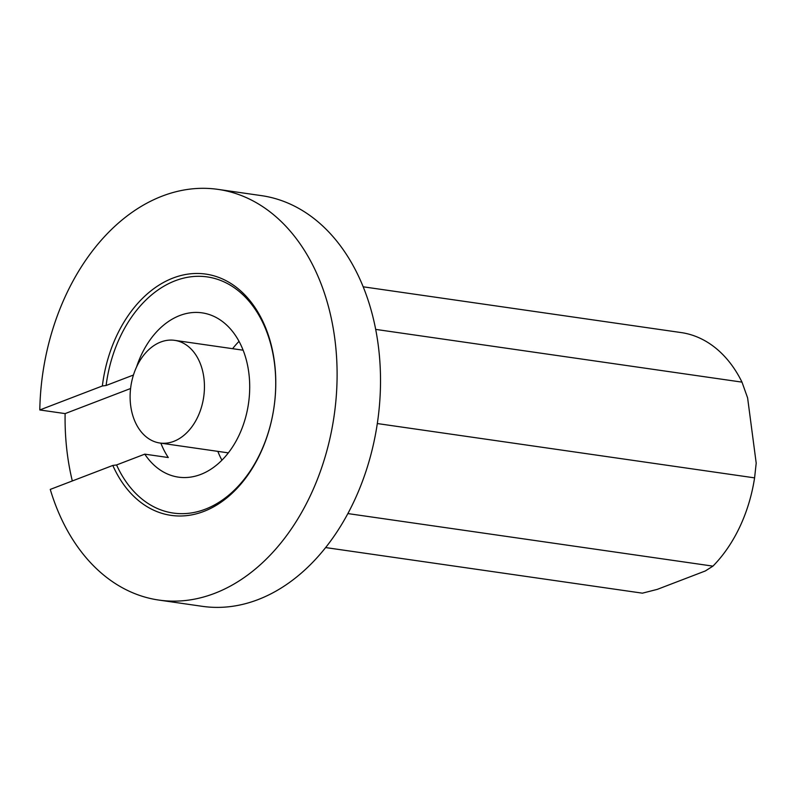 <?xml version="1.0" encoding="UTF-8"?>
<svg xmlns="http://www.w3.org/2000/svg" width="796" height="796" viewBox="0 0 796 796"><rect width="100%" height="100%" fill="white"/><g stroke="black" fill="none" stroke-linecap="round" stroke-linejoin="round"><path stroke-width="1.19" d="M133.449 375.025L106.107 385.493A119.291 84.645 98.2 0 1 228.591 284.192A119.291 84.645 98.2 0 1 252.68 467.152A119.291 84.645 98.2 0 1 116.574 464.954L112.813 465.441L50.257 489.411A207.467 147.21 -81.8 0 0 158.872 600.075L202.274 606.323A207.467 147.21 -81.8 0 0 257.994 599.627A207.467 147.21 -81.8 0 0 380.508 383.105A207.467 147.21 -81.8 0 0 261.406 195.627L217.995 189.378A207.467 147.21 -81.8 0 0 39.8 409.96L65.123 413.602L130.584 388.518M158.872 600.075A207.467 147.21 -81.8 0 0 214.582 593.378A207.467 147.21 -81.8 0 0 337.096 376.856A207.467 147.21 -81.8 0 0 217.995 189.378M72.317 480.963A207.467 147.21 98.2 0 1 65.123 413.602M116.574 464.954L144.773 454.148L168.284 457.531A82.983 58.884 98.2 0 1 160.862 443.163M106.107 385.493L102.356 385.98L39.8 409.96M144.773 454.148A82.983 58.884 -81.8 0 0 178.413 477.132A82.983 58.884 -81.8 0 0 200.701 474.446A82.983 58.884 -81.8 0 0 249.705 387.841A82.983 58.884 -81.8 0 0 202.065 312.848A82.983 58.884 -81.8 0 0 136.554 366.976M239.039 341.365A82.983 58.884 -81.8 0 0 232.621 348.688M217.835 451.362A82.983 58.884 -81.8 0 0 221.925 460.197M102.356 385.98A121.888 86.485 98.2 0 1 227.407 281.416A121.888 86.485 98.2 0 1 252.073 468.715A121.888 86.485 98.2 0 1 112.813 465.441M203.866 377.662A51.869 36.805 -81.8 0 0 174.662 340.35A51.869 36.805 -81.8 0 0 130.852 386.438A51.869 36.805 -81.8 0 0 159.887 443.024A51.869 36.805 -81.8 0 0 203.866 377.662M377.314 423.552L754.588 477.869L756.2 463.123L747.613 397.91L741.991 382.13A131.738 93.48 -81.8 0 0 682.212 332.728L363.175 286.799M325.634 547.568L642.402 593.169L657.267 589.378L705.306 570.971L712.937 566.135A131.738 93.48 -81.8 0 0 754.588 477.869M741.991 382.13L375.682 329.395M712.937 566.135L347.872 513.579M243.128 350.2L174.662 340.35M228.343 452.874L159.887 443.024"/></g></svg>
